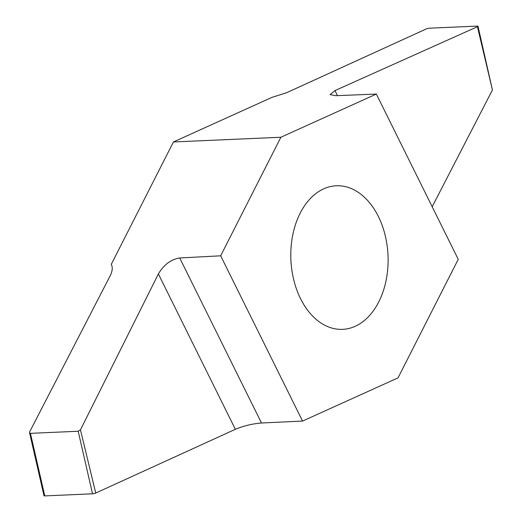 <?xml version="1.0" encoding="UTF-8"?>
<svg xmlns="http://www.w3.org/2000/svg" width="522" height="522" viewBox="0 0 522 522"><rect width="100%" height="100%" fill="white"/><g stroke="black" fill="none" stroke-linecap="round" stroke-linejoin="round"><path stroke-width="0.78" d="M111.473 264.674L111.284 264.321C112.863 267.31 112.478 271.166 110.129 275.884L29.565 432.046L29.558 432.705L30.439 433.345L78.196 431.25L80.46 429.815L158.375 273.946C163.849 264.706 170.962 259.382 179.718 257.972L220.662 255.806L302.558 421.071L398.025 377.876L458.238 259.323L376.342 94.058L335.9 95.702L330.08 94.626L334.98 90.587L477.441 26.7A2.316 0.444 -12.9 0 0 478.002 26.257A2.316 0.444 -12.9 0 0 477.232 26.1L429.476 28.188A2.316 0.444 -12.9 0 0 426.272 28.945L286.493 92.772L272.021 97.346L173.434 141.958L111.284 264.321L111.643 265.032M293.403 278.402A71.86 48.611 87.5 0 0 342.595 329.356A71.86 48.611 87.5 0 0 388.016 255.441A71.86 48.611 87.5 0 0 336.312 185.773A71.86 48.611 87.5 0 0 293.403 278.402M220.662 255.806L280.882 137.253L376.342 94.058M29.558 432.705L43.998 495.743A2.316 0.444 167.1 0 0 44.768 495.9L92.525 493.812L78.196 431.25M173.434 141.958L280.882 137.253M478.002 26.257L492.435 89.954L432.183 206.738M302.558 421.071L261.496 422.996C252.413 423.747 243.702 425.848 235.357 429.299L95.728 493.055A2.316 0.444 167.1 0 1 92.525 493.812M80.46 429.815L95.728 493.055M492.435 89.954L477.441 26.7M44.768 495.9L30.439 433.345M235.357 429.299L158.375 273.946M179.718 257.972L261.496 422.996M334.98 90.587L337.48 95.637"/></g></svg>

